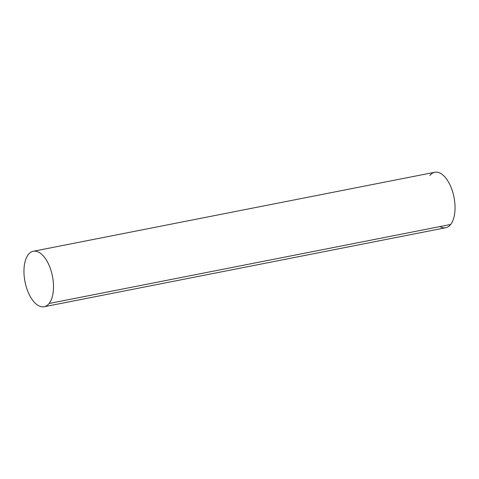 <?xml version="1.0" encoding="UTF-8"?>
<svg xmlns="http://www.w3.org/2000/svg" width="479" height="479" viewBox="0 0 479 479"><rect width="100%" height="100%" fill="white"/><g stroke="black" fill="none" stroke-linecap="round" stroke-linejoin="round"><path stroke-width="0.72" d="M44.194 306.74L445.721 227.729A28.267 14.005 -101.1 0 0 450.655 224.471L49.121 303.482A28.267 14.005 78.9 0 1 44.194 306.74A28.267 14.005 78.9 0 1 26.357 287.178A28.267 14.005 78.9 0 1 28.345 254.529A28.267 14.005 -101.1 0 0 28.213 292.328A28.267 14.005 -101.1 0 0 49.121 303.482A28.267 14.005 -101.1 0 0 49.253 265.683A28.267 14.005 -101.1 0 0 28.345 254.529A28.267 14.005 78.9 0 1 33.279 251.271A28.267 14.005 78.9 0 1 51.109 270.833A28.267 14.005 78.9 0 1 49.121 303.482L450.655 224.471A28.267 14.005 78.9 0 1 439.926 226.585M429.879 175.518A28.267 14.005 78.9 0 1 450.787 186.672A28.267 14.005 78.9 0 1 450.655 224.471A28.267 14.005 -101.1 0 0 452.643 191.822A28.267 14.005 -101.1 0 0 434.806 172.26L33.279 251.271"/></g></svg>
